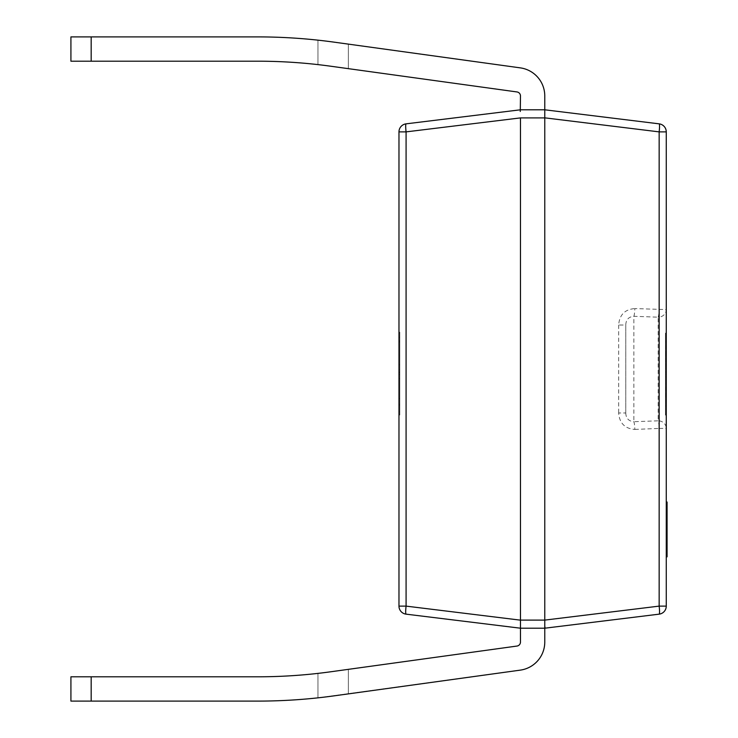 <?xml version="1.0" encoding="UTF-8"?>
<svg xmlns="http://www.w3.org/2000/svg" width="738" height="738" viewBox="0 0 738 738"><rect width="100%" height="100%" fill="white"/><g stroke="black" fill="none" stroke-linecap="round" stroke-linejoin="round"><path stroke-width="0.55" stroke-dasharray="3.69 2.77" d="M625.769 412.976C625.944 418.289 628.647 421.204 633.868 421.712A8.1 0.987 -92.2 0 1 634.855 429.433C624.837 428.63 619.44 423.142 618.656 412.976L625.769 412.976L625.769 325.024L625.769 412.976M634.855 429.433L659.154 428.409A8.1 0.987 -92.6 0 0 658.167 420.817L633.868 421.712L633.868 316.288L658.167 317.183L658.167 420.817A8.1 7.592 180 0 1 666.266 428.409L666.266 131.881A8.1 8.1 0 0 0 659.154 123.846A8.1 8.1 0 0 1 666.266 131.881L659.154 131.881A8.1 0.978 97 0 0 659.154 123.846M666.266 508.048L666.266 521.591L666.266 508.048M666.266 512.744L666.266 521.591L666.266 511.775L666.266 512.744L667.078 512.725L667.078 514.598L667.078 511.766L666.266 511.24L666.266 512.366L666.266 509.543L666.266 521.858L666.266 509.543L666.266 514.967L666.266 511.231L666.266 514.598L666.266 511.766L667.078 511.775L667.078 512.744L666.266 512.744M667.078 509.847L667.078 552.707L667.078 509.764L667.078 526.295L667.078 509.82L667.078 526.295L667.078 509.82L667.078 526.295L667.078 509.82L666.266 509.82L666.266 526.295L666.266 509.82L666.266 526.295L666.266 509.82L666.266 526.295L666.266 509.82L666.266 526.295L666.266 509.82L666.266 514.331L666.266 509.82L667.078 509.82L666.266 513.417L666.266 509.764L666.266 556.849L666.266 502.034L666.266 549.819L666.266 511.702L667.078 511.702L667.078 517.246L666.266 517.246L667.078 517.246L667.078 519.128L666.266 519.128L667.078 519.128L667.078 524.404L666.266 524.404L667.078 524.404L667.078 526.295L666.266 526.295L667.078 526.295L667.078 509.82L666.266 509.82L667.078 509.82L667.078 521.858L667.078 509.543L667.078 511.646L667.078 509.82L666.266 509.82L667.078 509.82L667.078 521.591L666.266 521.591L667.078 521.591L667.078 512.725L667.078 521.591L666.266 521.591L667.078 521.591L667.078 509.847L666.266 509.847M665.464 389.867L665.464 333.115L666.266 333.115L666.266 414.119L666.266 333.115L666.266 414.119L666.266 333.115L666.266 414.119L666.266 333.115L665.464 333.115L666.266 333.115L665.464 333.115L665.464 414.119L666.266 414.119L665.464 414.119L665.464 389.867L666.266 389.867M666.266 363.723L665.464 363.742M666.266 332.128L666.266 415.107L666.266 332.128L665.464 332.128L665.464 355.836L666.266 355.836L665.464 355.836L665.464 376.98L666.266 376.98L665.464 376.98L665.464 394.562L666.266 394.562L665.464 394.562L665.464 415.107L666.266 415.107M520.475 620.105L406.084 606.119L398.972 606.119A8.1 8.1 0 0 0 406.084 614.154A8.1 0.978 97 0 1 406.084 606.119L406.084 131.881L398.972 131.881L398.972 606.119A8.1 8.1 0 0 0 406.084 614.154L520.465 628.204L544.773 628.204L520.475 628.204L544.773 628.204L520.475 628.204L544.773 628.204L520.475 628.204L544.773 628.204L544.773 642.042L544.773 628.204L659.154 614.154A8.1 8.1 0 0 0 666.266 606.119L666.266 428.409L659.154 428.409L659.154 606.119L544.773 620.16L520.475 620.105L520.475 117.895L544.773 117.895L544.773 620.105M666.266 368.677L666.266 360.781L666.266 368.677L665.464 368.677L665.464 360.781L666.266 360.781L665.464 360.781L665.464 368.677L666.266 368.677M666.266 535.954L666.266 552.43L666.266 535.954L666.266 552.43L666.266 535.954L666.266 552.43L666.266 535.954L666.266 552.43L666.266 535.954L666.266 540.465L666.266 535.954L667.078 535.954L667.078 537.836L666.266 537.836L666.266 550.539L666.266 537.836L667.078 537.836L667.078 552.43L666.266 552.43L667.078 552.43L667.078 535.954L666.266 535.954L667.078 535.954L667.078 537.836L666.266 537.836L667.078 537.836L667.078 543.38L666.266 543.38L667.078 543.38L667.078 545.262L666.266 545.262L667.078 545.262L667.078 550.539L666.266 550.539L667.078 550.539L667.078 552.43L666.266 552.43L667.078 552.43L667.078 535.954L666.266 535.954L667.078 535.954L667.078 552.43L667.078 535.954L666.266 535.954L667.078 535.954L667.078 540.465L667.078 535.954L666.266 535.954L667.078 535.954L667.078 552.43L666.266 552.43M666.266 516.554L666.266 521.858L666.266 516.554L667.078 516.554L667.078 514.995L667.078 516.489L666.266 516.489M520.465 620.16L520.465 628.204L544.773 628.204L520.475 628.204L520.475 642.042A4.05 4.05 0 0 1 516.978 646.054L330.707 671.783A533.039 533.039 0 0 1 257.774 676.801A533.039 533.039 0 0 0 317.967 673.388L330.707 671.783L317.967 673.388A533.039 533.039 0 0 1 257.774 676.801L70.922 676.801L257.774 676.801L70.922 676.801L257.774 676.801L70.922 676.801L70.922 701.1L257.774 701.1A557.347 557.347 0 0 0 334.037 695.86L520.299 670.132L348.345 693.877L348.345 669.348L348.345 693.877L317.967 697.844A557.347 557.347 0 0 1 257.774 701.1L91.171 701.1L257.774 701.1A557.347 557.347 0 0 0 317.967 697.844L520.299 670.132L348.345 693.877L348.345 669.348L330.707 671.783L348.345 669.348L348.345 693.877L348.345 669.348L317.967 673.388A533.039 533.039 0 0 1 257.774 676.801A533.039 533.039 0 0 0 317.967 673.388L348.345 669.348L348.345 693.877L520.299 670.132L317.967 697.844A557.347 557.347 0 0 1 257.774 701.1A557.347 557.347 0 0 0 317.967 697.844L334.037 695.86M516.978 646.054L348.345 669.348L516.978 646.054A4.05 4.05 0 0 0 520.475 642.042A4.05 4.05 0 0 1 516.978 646.054A4.05 4.05 0 0 0 520.475 642.042A4.05 4.05 0 0 1 516.978 646.054A4.05 4.05 0 0 0 520.475 642.042L520.475 628.204L520.475 642.042M257.774 701.1L70.922 701.1L257.774 701.1A557.347 557.347 0 0 0 317.967 697.844A557.347 557.347 0 0 1 257.774 701.1L70.922 701.1L257.774 701.1M317.967 673.388L317.967 697.844L317.967 673.388L317.967 697.844L317.967 673.388L317.967 697.844L317.967 673.388L330.707 671.783L317.967 673.388A533.039 533.039 0 0 1 257.774 676.801L91.171 676.801L257.774 676.801M520.299 670.132A28.348 28.348 0 0 0 544.773 642.042A28.348 28.348 0 0 1 520.299 670.132A28.348 28.348 0 0 0 544.773 642.042A28.348 28.348 0 0 1 520.299 670.132A28.348 28.348 0 0 0 544.773 642.042A28.348 28.348 0 0 1 520.299 670.132A28.348 28.348 0 0 0 544.773 642.042L544.902 627.78M520.272 111.475L520.465 109.796L544.773 109.796L520.475 109.796L544.773 109.796L520.475 109.796L544.773 109.796L520.475 109.796L544.773 109.796L520.475 109.796L544.773 109.796L544.773 95.958A28.348 28.348 0 0 0 520.299 67.868L348.345 44.123L348.345 68.652L348.345 44.123L317.967 40.156A557.347 557.347 0 0 0 257.774 36.9L70.922 36.9L257.774 36.9A557.347 557.347 0 0 1 334.037 42.14L520.299 67.868A28.348 28.348 0 0 1 544.773 95.958L544.773 109.796L544.773 95.958A28.348 28.348 0 0 0 520.299 67.868L348.345 44.123L520.299 67.868L348.345 44.123L348.345 68.652L330.707 66.217A533.039 533.039 0 0 0 257.774 61.199L91.171 61.199L257.774 61.199A533.039 533.039 0 0 1 317.967 64.612L348.345 68.652L348.345 44.123L317.967 40.156A557.347 557.347 0 0 0 257.774 36.9L70.922 36.9L257.774 36.9A557.347 557.347 0 0 1 317.967 40.156L348.345 44.123L348.345 68.652L317.967 64.612A533.039 533.039 0 0 0 257.774 61.199L70.922 61.199L257.774 61.199A533.039 533.039 0 0 1 317.967 64.612L348.345 68.652L317.967 64.612A533.039 533.039 0 0 0 257.774 61.199L70.922 61.199L257.774 61.199L70.922 61.199L91.171 61.199L91.171 36.9L70.922 36.9L257.774 36.9L70.922 36.9L70.922 61.199L91.171 61.199L91.171 36.9L257.774 36.9A557.347 557.347 0 0 1 317.967 40.156A557.347 557.347 0 0 0 257.774 36.9A557.347 557.347 0 0 1 317.967 40.156L334.037 42.14M398.972 374.636L398.972 333.115L398.972 414.119L398.972 374.636L399.784 374.636L399.784 333.115L398.972 333.115L398.972 414.119L398.972 333.115L398.972 414.119L398.972 333.115L398.972 414.119L398.972 333.115L399.784 333.115L399.784 414.119L398.972 414.119L399.784 414.119L399.784 342.008L398.972 342.008L398.972 405.227L398.972 342.008L399.784 342.008L399.784 333.115L398.972 333.115L399.784 333.115L399.784 414.119L398.972 414.119L399.784 414.119L399.784 405.227L398.972 405.227L399.784 405.227L399.784 378.557L398.972 378.557L399.784 378.557L399.784 369.664L398.972 369.664L399.784 369.664L399.784 342.008L398.972 342.008L399.784 342.008L399.784 333.115L398.972 333.115L399.784 333.115L399.784 414.119L398.972 414.119L399.784 414.119L399.784 374.636M398.972 341.021L398.972 415.107L398.972 341.021L399.784 341.021L399.784 346.205L398.972 346.205M544.773 117.895L659.154 131.881L659.154 309.591A8.1 0.987 -87.4 0 1 658.167 317.183A8.1 7.592 0 0 0 666.266 309.591L634.855 308.567A8.1 0.987 -87.8 0 1 633.868 316.288C628.656 316.786 625.953 319.702 625.769 325.024L618.656 325.024C619.45 314.849 624.855 309.36 634.855 308.567M520.475 95.958A4.05 4.05 0 0 0 516.978 91.946A4.05 4.05 0 0 1 520.475 95.958A4.05 4.05 0 0 0 516.978 91.946A4.05 4.05 0 0 1 520.475 95.958A4.05 4.05 0 0 0 516.978 91.946A4.05 4.05 0 0 1 520.475 95.958L520.475 109.796L520.475 95.958L520.475 109.796L520.475 95.958L520.475 109.796L520.475 95.958L520.475 109.796L406.084 123.846A8.1 8.1 0 0 0 398.972 131.881A8.1 8.1 0 0 1 406.084 123.846A8.1 0.978 83 0 0 406.084 131.881L520.475 117.895M544.792 109.805L544.773 95.958A28.348 28.348 0 0 0 520.299 67.868L348.345 44.123L348.345 68.652L516.978 91.946L330.707 66.217L516.978 91.946M544.958 626.959L544.773 620.16M659.154 614.154A8.1 0.978 83 0 0 659.154 606.119L666.266 606.119A8.1 8.1 0 0 1 659.154 614.154M665.464 415.107L665.464 332.128M665.464 393.419L665.464 380.531L666.266 406.214L666.266 380.531L666.266 393.419L665.464 393.419M665.464 356.362L665.464 341.021L666.266 371.648L666.266 341.021L666.266 356.362L665.464 356.362M665.464 371.648L666.266 371.648M665.464 341.021L666.266 341.021M665.464 406.214L666.266 406.214M665.464 380.531L666.266 380.531M665.464 389.452L665.464 372.635L665.464 389.452L666.266 389.452L666.266 405.227L666.266 372.635L666.266 389.452M665.464 405.227L666.266 405.227L666.266 342.008L666.266 405.227L665.464 405.227L665.464 342.008L665.464 405.227L666.266 405.227L665.464 405.227M665.464 372.635L666.266 372.635L665.464 372.635M665.464 374.636L665.464 333.115L665.464 414.119L666.266 414.119L665.464 414.119L665.464 333.115L665.464 414.119L666.266 414.119L665.464 414.119L665.464 374.636L666.266 374.636M665.464 333.115L666.266 333.115L665.464 333.115M665.464 374.406L666.266 374.406M665.464 342.008L666.266 342.008L665.464 342.008M399.784 346.205L399.784 337.321L398.972 337.321M399.784 337.321L399.784 332.128L398.972 332.128M399.784 332.128L399.784 372.09L398.972 372.09M399.784 372.09L399.784 415.107L398.972 415.107M399.784 415.107L399.784 411.896L398.972 411.896M399.784 411.896L399.784 401.029L398.972 401.029M399.784 401.029L399.784 406.214L398.972 406.214M399.784 406.214L399.784 372.755L398.972 372.755M399.784 372.755L399.784 341.021M399.784 374.406L399.784 342.008L399.784 374.406L398.972 374.406M399.784 405.227L398.972 405.227L399.784 405.227M399.784 342.008L398.972 342.008L399.784 342.008M399.784 414.119L398.972 414.119L399.784 414.119L399.784 333.115L398.972 333.115L399.784 333.115L399.784 355.836L398.972 355.836L399.784 355.836L399.784 333.115L398.972 333.115L399.784 333.115L399.784 414.119M399.784 398.557L399.784 364.729L399.784 404.239L399.784 398.557L398.972 398.557L398.972 364.729L398.972 404.239L398.972 398.557L399.784 398.557M399.784 364.729L398.972 364.729L399.784 364.729M399.784 404.239L398.972 404.239L399.784 404.239M317.967 64.612L317.967 40.156L317.967 64.612L317.967 40.156L317.967 64.612L317.967 40.156L317.967 64.612L330.707 66.217L317.967 64.612A533.039 533.039 0 0 0 257.774 61.199M544.773 95.958L544.773 109.796L544.773 95.958A28.348 28.348 0 0 0 520.299 67.868A28.348 28.348 0 0 1 544.773 95.958A28.348 28.348 0 0 0 520.299 67.868M70.922 36.9L70.922 61.199L70.922 36.9M544.773 628.204L544.773 642.042M70.922 676.801L70.922 701.1L70.922 676.801M667.078 536.637L666.266 536.637M667.078 538.675L666.266 538.675M667.078 537.578L666.266 537.578M667.078 535.677L667.078 550.76L666.266 550.788L667.078 550.76L667.078 552.707M667.078 549.81L666.266 549.81L667.078 549.819M667.078 552.033L666.266 552.033M667.078 550.539L667.078 537.836L667.078 550.539L666.266 550.539L667.078 550.539M667.078 537.836L666.266 537.836L667.078 537.836M667.078 549.173L667.078 542.319L667.078 550.327L667.078 549.173L666.266 549.173L666.266 550.327L666.266 542.319L666.266 549.173L667.078 549.173M667.078 540.465L666.266 540.465L667.078 540.465M667.078 542.319L666.266 542.319L667.078 542.319M667.078 550.327L666.266 550.327L667.078 550.327M667.078 515.355L667.078 514.635L667.078 515.724L666.266 514.635L666.266 515.355M667.078 516.489L667.078 521.858L666.266 521.858L667.078 521.858L667.078 516.554M667.078 520.76L666.266 520.76M667.078 518.759L666.266 518.759M667.078 520.179L666.266 520.179L667.078 520.179M667.078 517.301L666.266 517.301M667.078 512.366L667.078 509.543L666.266 509.543L667.078 509.543L667.078 514.967L666.266 514.995L667.078 514.967L667.078 511.231L666.266 511.24L667.078 511.231L667.078 512.366L666.266 512.366M667.078 511.646L666.266 511.646L667.078 511.646M667.078 512.2L666.266 512.2M667.078 515.724L666.266 515.724M667.078 510.235L666.266 510.235M667.078 519.746L666.266 519.746M667.078 519.331L666.266 519.331M667.078 521.332L666.266 521.332M667.078 506.047L666.266 506.047M667.078 506.286L666.266 506.286M667.078 504.451L666.266 504.451M667.078 511.702L666.266 511.702L667.078 511.702M667.078 517.246L666.266 517.246L667.078 517.246M667.078 519.128L666.266 519.128L667.078 519.128M667.078 524.404L666.266 524.404L667.078 524.404M667.078 526.295L666.266 526.295M667.078 509.82L666.266 509.82L667.078 509.82L667.078 514.331L667.078 509.82L666.266 509.82M667.078 523.039L667.078 516.194L667.078 524.192L667.078 523.039L666.266 523.039L666.266 524.192L666.266 516.194L666.266 523.039L667.078 523.039M667.078 514.331L666.266 514.331L667.078 514.331M667.078 516.194L666.266 516.194L667.078 516.194M667.078 524.192L666.266 524.192L667.078 524.192M667.078 556.849L667.078 502.034M667.078 509.063L667.078 518.196L667.078 509.063L666.266 509.063L666.266 518.196L666.266 509.063M667.078 526.166L666.266 526.166M667.078 541.507L666.266 541.507M667.078 547.126L666.266 547.126M667.078 547.365L666.266 547.365M667.078 510.004L666.266 510.004M667.078 514.921L666.266 514.921M667.078 523.583L666.266 523.583M667.078 529.792L666.266 529.792M667.078 521.6L666.266 521.6M667.078 525.576L666.266 525.576M667.078 517.845L666.266 517.845M667.078 540.336L666.266 540.336M667.078 538.583L666.266 538.583M667.078 535.179L666.266 535.179L667.078 535.179M667.078 516.914L666.266 516.914L667.078 516.914M667.078 517.024L666.266 517.024M667.078 509.764L666.266 509.764L667.078 509.764M667.078 518.196L666.266 518.196L667.078 518.214M618.656 325.024L618.656 412.976M91.171 36.9L91.171 61.199M91.171 701.1L91.171 676.801M667.078 539.312L666.266 539.312M667.078 544.007L666.266 544.007M667.078 548.961L666.266 548.961L667.078 548.989M667.078 550.28L666.266 550.28L667.078 550.253M667.078 543.878L666.266 543.878M667.078 537.928L666.266 537.928M667.078 538.26L666.266 538.26M667.078 544.404L666.266 544.404M667.078 539.552L666.266 539.552M667.078 544.349L666.266 544.349M667.078 516.812L666.266 516.812M667.078 512.975L666.266 512.975M667.078 510.475L666.266 510.475L667.078 510.484M667.078 517.393L666.266 517.393M667.078 514.635L666.266 514.635L667.078 514.598M667.078 513.141L666.266 513.141M667.078 511.766L666.266 511.766M667.078 513.021L666.266 513.021M667.078 517.504L666.266 517.504M667.078 518.602L666.266 518.602M667.078 520.927L666.266 520.927M667.078 518.417L666.266 518.417M667.078 513.943L666.266 513.943M667.078 512.818L666.266 512.818M667.078 507.707L666.266 507.707M667.078 512.135L666.266 512.135M667.078 518.27L666.266 518.27M667.078 524.118L666.266 524.118M667.078 513.417L666.266 513.417L667.078 513.399M667.078 522.855L666.266 522.855M667.078 552.282L666.266 552.282M667.078 541.738L666.266 541.738M667.078 528.39L666.266 528.39M667.078 515.622L666.266 515.622M667.078 513.749L666.266 513.749M667.078 528.62L666.266 528.62M667.078 526.046L666.266 526.046M667.078 515.041L666.266 515.041"/><path stroke-width="1.11" d="M544.773 620.105L659.154 606.119L659.154 131.881A8.1 0.978 97 0 0 659.154 123.846A8.1 8.1 0 0 1 666.266 131.881L666.266 606.119A8.1 8.1 0 0 1 659.154 614.154L544.773 628.204L544.773 642.042A28.348 28.348 0 0 1 520.299 670.132L334.037 695.86A557.347 557.347 0 0 1 257.774 701.1L70.922 701.1L70.922 676.801L257.774 676.801A533.039 533.039 0 0 0 330.707 671.783L516.978 646.054A4.05 4.05 0 0 0 520.475 642.042L520.475 628.204L406.084 614.154A8.1 8.1 0 0 1 398.972 606.119L398.972 131.881A8.1 8.1 0 0 1 406.084 123.846L520.465 109.796L544.773 109.796L659.154 123.846L544.773 109.796L544.773 117.895L520.475 117.895L520.475 620.105L544.773 620.105L544.773 117.895M520.299 670.132L334.037 695.86M257.774 676.801A533.039 533.039 0 0 0 317.967 673.388M544.773 620.16L544.773 628.204L520.475 628.204L520.475 620.105M520.475 95.958A4.05 4.05 0 0 0 516.978 91.946A4.05 4.05 0 0 1 520.475 95.958L520.272 111.475M520.475 117.895L406.084 131.881L406.084 606.119A8.1 0.978 97 0 0 406.084 614.154M406.084 123.846A8.1 0.978 83 0 0 406.084 131.881L398.972 131.881M666.266 606.119L659.154 606.119A8.1 0.978 83 0 1 659.154 614.154M666.266 131.881L659.154 131.881L544.773 117.84L544.773 95.958A28.348 28.348 0 0 0 520.299 67.868L334.037 42.14A557.347 557.347 0 0 0 257.774 36.9L91.171 36.9L91.171 61.199L257.774 61.199A533.039 533.039 0 0 1 317.967 64.612M544.902 627.78L544.958 626.959M348.345 44.123L334.037 42.14L348.345 44.123M91.171 61.199L70.922 61.199L70.922 36.9L91.171 36.9M257.774 61.199A533.039 533.039 0 0 1 330.707 66.217L516.978 91.946M520.299 67.868L334.037 42.14M544.773 109.796L544.773 95.958M520.475 642.042A4.05 4.05 0 0 1 516.978 646.054M544.773 628.204L544.773 642.042M666.266 502.034L667.078 502.034L667.078 535.677L666.266 535.677M667.078 535.677L667.078 536.637M667.078 552.033L667.078 552.707L666.266 552.707M666.266 535.954L667.078 535.954L667.078 552.43L666.266 552.43M667.078 504.285L666.266 504.285M667.078 526.295L666.266 526.295M667.078 509.82L666.266 509.82M667.078 552.707L667.078 556.849L666.266 556.849M398.972 606.119L406.084 606.119L520.465 620.16M91.171 676.801L91.171 701.1M667.078 508.048L666.266 508.048"/></g></svg>
